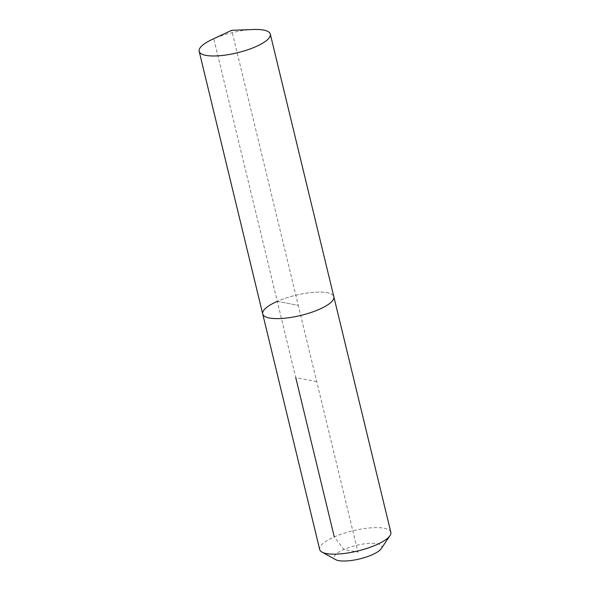 <?xml version="1.0" encoding="UTF-8"?>
<svg xmlns="http://www.w3.org/2000/svg" width="590" height="590" viewBox="0 0 590 590"><rect width="100%" height="100%" fill="white"/><g stroke="black" fill="none" stroke-linecap="round" stroke-linejoin="round"><path stroke-width="0.44" stroke-dasharray="2.95 2.21" d="M253.42 29.5A36.595 10.391 -13.6 0 0 213.764 38.741A36.595 10.391 -13.6 0 0 212.083 39.501M316.727 381.612L295.752 377.63L277.3 301.365A36.595 10.391 -13.6 0 1 313.356 292.345A36.595 10.391 -13.6 0 1 333.844 296.741A36.595 10.391 -13.6 0 0 313.356 292.345A36.595 10.391 -13.6 0 0 277.3 301.365A36.595 10.391 -13.6 0 0 262.705 313.954M390.831 532.291A36.595 10.391 -13.6 0 0 370.343 527.888A36.595 10.391 -13.6 0 0 334.287 536.907A36.595 10.391 -13.6 0 0 319.692 549.497M381.228 548.648A24.522 6.962 -13.6 0 0 371.213 543.272A24.522 6.962 -13.6 0 0 343.933 549.482A24.522 6.962 -13.6 0 0 335.703 559.659M231.737 30.311L213.764 38.741L277.3 301.365L298.274 305.347L231.737 30.311M277.3 301.365L298.274 305.347L357.983 552.151L343.933 549.482L334.287 536.907"/><path stroke-width="0.89" d="M212.083 39.501A36.595 10.391 -13.6 0 0 199.169 51.33A36.595 10.391 -13.6 0 0 219.657 55.726A36.595 10.391 -13.6 0 0 255.713 46.706A36.595 10.391 -13.6 0 0 270.308 34.117A36.595 10.391 -13.6 0 0 253.42 29.5L231.737 30.311L212.083 39.501M277.3 301.365A36.595 10.391 -13.6 0 0 262.705 313.954A36.595 10.391 -13.6 0 0 283.193 318.357A36.595 10.391 -13.6 0 0 319.249 309.337A36.595 10.391 -13.6 0 0 333.844 296.741L270.308 34.117M262.705 313.954L319.692 549.497A36.595 10.391 -13.6 0 0 322.007 552.107A36.595 10.391 -13.6 0 0 376.236 544.88A36.595 10.391 -13.6 0 0 389.961 535.668A36.595 10.391 -13.6 0 0 390.831 532.291L333.844 296.741A36.595 10.391 -13.6 0 1 319.249 309.337A36.595 10.391 -13.6 0 1 283.193 318.357A36.595 10.391 -13.6 0 1 262.705 313.954L199.169 51.33M322.007 552.107L335.703 559.659A24.522 6.962 -13.6 0 0 372.032 554.821A24.522 6.962 -13.6 0 0 381.228 548.648L389.961 535.668M334.287 536.907L295.752 377.63"/></g></svg>
